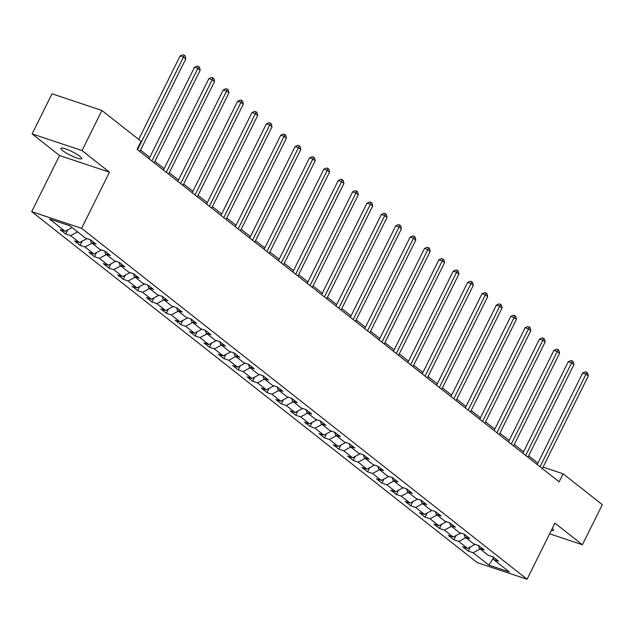 <?xml version="1.0" encoding="UTF-8"?>
<svg xmlns="http://www.w3.org/2000/svg" width="634" height="634" viewBox="0 0 634 634"><rect width="100%" height="100%" fill="white"/><g stroke="black" fill="none" stroke-linecap="round" stroke-linejoin="round"><path stroke-width="0.95" d="M79.979 156.368A11.634 1.989 -153.6 0 0 68.686 150.068A11.634 1.989 -153.6 0 0 60.927 148.308A11.634 1.989 -153.6 0 0 62.711 150.599A11.634 1.989 -153.6 0 0 74.004 156.891A11.634 1.989 -153.6 0 0 81.762 158.651A11.634 1.989 -153.6 0 0 79.979 156.368M31.7 211.661L477.156 562.572L527.068 579.254L81.612 228.335L31.7 211.661L59.564 155.52L109.476 172.202L82.016 150.567L32.104 133.885L59.564 155.52M32.104 133.885L52.012 93.792L101.923 110.467L82.016 150.567M492.919 556.85L493.656 559.608L498.578 561.249L493.054 556.898L488.125 555.249L479.28 548.283L484.202 549.924L478.678 545.573L473.756 543.924L464.904 536.958L469.834 538.599L464.302 534.248L459.381 532.6L450.528 525.634L455.458 527.274L449.926 522.923L445.005 521.275L436.152 514.309L441.082 515.949L435.55 511.598L430.629 509.95L421.776 502.984L426.706 504.624L421.174 500.274L416.253 498.625L407.4 491.659L412.33 493.3L406.798 488.949L401.877 487.3L393.032 480.334L397.954 481.975L392.422 477.624L387.501 475.976L378.656 469.009L383.578 470.65L378.046 466.299L373.125 464.651L364.281 457.685L369.202 459.325L363.67 454.974L358.749 453.326L349.905 446.36L354.826 448.008L349.294 443.649L344.373 442.001L335.529 435.035L340.45 436.683L334.918 432.325L329.997 430.676L321.153 423.71L326.074 425.359L320.542 421L315.621 419.351L306.777 412.385L311.698 414.034L306.167 409.675L301.245 408.027L292.401 401.06L297.322 402.709L291.798 398.35L286.869 396.702L278.025 389.736L282.946 391.384L277.423 387.025L272.493 385.377L263.649 378.411L268.57 380.059L263.047 375.7L258.117 374.052L249.273 367.086L254.194 368.734L248.671 364.376L243.741 362.735L234.897 355.761L239.818 357.41L234.295 353.051L229.365 351.41L220.521 344.436L225.442 346.085L219.919 341.726L214.997 340.086L206.145 333.112L211.074 334.76L205.543 330.401L200.621 328.761L191.769 321.787L196.698 323.435L191.167 319.076L186.245 317.436L177.393 310.462L182.323 312.11L176.791 307.752L171.869 306.111L163.017 299.137L167.947 300.785L162.415 296.427L157.494 294.786L148.641 287.812L153.571 289.461L148.039 285.102L143.118 283.461L134.273 276.487L139.195 278.136L133.663 273.777L128.742 272.137L119.897 265.163L124.819 266.811L119.287 262.452L114.366 260.812L105.521 253.838L110.443 255.486L104.911 251.127L99.99 249.487L91.145 242.513L96.067 244.161L90.535 239.803L85.614 238.162L69.946 225.823L49.444 218.968L65.112 231.307L60.19 229.667L65.714 234.017L67.775 229.88M493.656 559.608L509.324 571.947L488.822 565.092L473.154 552.753L468.233 551.104L470.285 546.968M65.714 234.017L70.636 235.666L79.488 242.632L74.558 240.991L80.09 245.342L85.011 246.991L93.864 253.957L88.934 252.316L94.466 256.667L99.387 258.315L108.24 265.281L103.31 263.641L108.842 267.992L113.763 269.64L122.616 276.606L117.686 274.966L123.218 279.317L128.139 280.965L136.992 287.931L132.062 286.283L137.594 290.641L142.515 292.29L151.36 299.256L146.438 297.608L151.97 301.966L156.891 303.615L165.736 310.581L160.814 308.932L166.346 313.291L171.267 314.939L180.111 321.906L175.19 320.257L180.722 324.616L185.643 326.264L194.487 333.23L189.566 331.582L195.098 335.941L200.019 337.589L208.863 344.555L203.942 342.907L209.474 347.266L214.395 348.914L223.239 355.88L218.318 354.232L223.85 358.59L228.771 360.239L237.615 367.205L232.694 365.556L238.226 369.915L243.147 371.556L251.991 378.53L247.07 376.881L252.594 381.24L257.523 382.881L266.367 389.855L261.446 388.206L266.969 392.565L271.899 394.205L280.743 401.179L275.822 399.531L281.345 403.89L286.275 405.53L295.119 412.504L290.198 410.856L295.721 415.215L300.651 416.855L309.495 423.829L304.574 422.181L310.097 426.539L315.027 428.18L323.871 435.154L318.95 433.505L324.473 437.864L329.395 439.505L338.247 446.479L333.318 444.83L338.849 449.189L343.771 450.829L352.623 457.803L347.694 456.155L353.225 460.514L358.147 462.154L366.999 469.128L362.069 467.48L367.601 471.839L372.523 473.479L381.375 480.453L376.445 478.805L381.977 483.163L386.898 484.804L395.751 491.778L390.821 490.13L396.353 494.488L401.274 496.129L410.119 503.103L405.197 501.454L410.729 505.813L415.65 507.454L424.495 514.42L419.573 512.779L425.105 517.13L430.026 518.778L438.871 525.745L433.949 524.104L439.481 528.455L444.402 530.103L453.247 537.069L448.325 535.429L453.857 539.78L458.778 541.428L467.623 548.394L462.701 546.754L468.233 551.104M101.923 110.467L141.089 141.319L137.102 149.339L559.156 481.816L563.135 473.804L543.076 467.099M478.543 545.525L479.28 548.283M467.623 548.394L475.104 544.376M458.778 541.428L465.792 537.656M464.167 534.2L464.904 536.958M453.247 537.069L460.728 533.051M444.402 530.103L451.424 526.331M449.791 522.876L450.528 525.634M438.871 525.745L446.352 521.727M430.026 518.778L437.048 515.006M435.415 511.551L436.152 514.309M424.495 514.42L431.976 510.402M415.65 507.454L422.672 503.681M421.039 500.226L421.776 502.984M410.119 503.103L417.6 499.077M401.274 496.129L408.296 492.356M406.663 488.901L407.4 491.659M395.751 491.778L403.224 487.752M386.898 484.804L393.92 481.032M392.287 477.576L393.032 480.334M381.375 480.453L388.848 476.427M372.523 473.479L379.544 469.707M377.912 466.252L378.656 469.009M366.999 469.128L374.472 465.102M358.147 462.154L365.168 458.382M363.536 454.927L364.281 457.685M352.623 457.803L360.104 453.778M343.771 450.829L350.792 447.057M349.16 443.602L349.905 446.36M338.247 446.479L345.728 442.453M329.395 439.505L336.416 435.732M334.784 432.277L335.529 435.035M323.871 435.154L331.352 431.128M315.027 428.18L322.04 424.408M320.408 420.952L321.153 423.71M309.495 423.829L316.976 419.803M300.651 416.855L307.664 413.083M306.032 409.627L306.777 412.385M295.119 412.504L302.6 408.478M286.275 405.53L293.288 401.758M291.656 398.303L292.401 401.06M280.743 401.179L288.224 397.153M271.899 394.205L278.912 390.433M277.28 386.978L278.025 389.736M266.367 389.855L273.848 385.829M257.523 382.881L264.536 379.108M262.904 375.653L263.649 378.411M251.991 378.53L259.472 374.504M243.147 371.556L250.161 367.783M248.536 364.328L249.273 367.086M237.615 367.205L245.096 363.187M228.771 360.239L235.785 356.466M234.16 353.003L234.897 355.761M223.239 355.88L230.721 351.862M214.395 348.914L221.409 345.142M219.784 341.678L220.521 344.436M208.863 344.555L216.345 340.537M200.019 337.589L207.033 333.817M205.408 330.354L206.145 333.112M194.487 333.23L201.969 329.212M185.643 326.264L192.665 322.492M191.032 319.037L191.769 321.787M180.111 321.906L187.593 317.888M171.267 314.939L178.289 311.167M176.656 307.712L177.393 310.462M165.736 310.581L173.217 306.563M156.891 303.615L163.913 299.842M162.28 296.387L163.017 299.137M151.36 299.256L158.841 295.238M142.515 292.29L149.537 288.518M147.904 285.062L148.641 287.812M136.992 287.931L144.465 283.913M128.139 280.965L135.161 277.193M133.528 273.737L134.273 276.487M122.616 276.606L130.089 272.588M113.763 269.64L120.785 265.868M119.152 262.413L119.897 265.163M108.24 265.281L115.713 261.263M99.387 258.315L106.409 254.543M104.776 251.088L105.521 253.838M93.864 253.957L101.345 249.939M85.011 246.991L92.033 243.218M90.4 239.763L91.145 242.513M79.488 242.632L86.969 238.614M70.636 235.666L77.657 231.893M65.112 231.307L72.125 227.535M549.63 533.804L582.392 544.749L602.3 504.656L563.135 473.804M582.392 544.749L554.932 523.121L527.068 579.254M109.476 172.202L81.612 228.335M537.917 463.113L528.669 455.83M523.541 451.788L514.293 444.505M509.165 440.464L499.925 433.18M494.789 429.139L485.549 421.856M480.413 417.814L471.173 410.531M466.038 406.489L456.797 399.206M451.662 395.164L442.421 387.881M437.286 383.839L428.045 376.556M422.91 372.515L413.669 365.232M408.542 361.19L399.293 353.907M394.166 349.865L384.917 342.582M379.79 338.54L370.541 331.257M365.414 327.215L356.165 319.932M351.038 315.891L341.789 308.607M336.662 304.566L327.413 297.283M322.286 293.241L313.037 285.958M307.91 281.916L298.662 274.633M293.534 270.591L284.286 263.308M279.158 259.266L269.91 251.983M264.782 247.942L255.534 240.658M250.406 236.617L241.166 229.334M236.03 225.292L226.79 218.009M221.654 213.975L212.414 206.692M207.278 202.65L198.038 195.367M192.902 191.325L183.662 184.042M178.526 180.001L169.286 172.717M164.151 168.676L154.91 161.393M149.782 157.351L140.534 150.068M488.822 565.092L493.292 558.229M473.154 552.753L480.168 548.981M80.09 245.342L82.143 241.205M94.466 256.667L96.519 252.53M108.842 267.992L110.895 263.855M123.218 279.317L125.27 275.18M137.594 290.641L139.646 286.505M151.97 301.966L154.022 297.829M166.346 313.291L168.398 309.154M180.722 324.616L182.774 320.479M195.098 335.941L197.15 331.796M209.474 347.266L211.526 343.121M223.85 358.59L225.902 354.446M238.226 369.915L240.278 365.77M252.594 381.24L254.654 377.095M266.969 392.565L269.03 388.42M281.345 403.89L283.406 399.745M295.721 415.215L297.782 411.07M310.097 426.539L312.158 422.395M324.473 437.864L326.534 433.719M338.849 449.189L340.902 445.044M353.225 460.514L355.278 456.369M367.601 471.839L369.654 467.694M381.977 483.163L384.03 479.019M396.353 494.488L398.406 490.344M410.729 505.813L412.782 501.668M425.105 517.13L427.157 512.993M439.481 528.455L441.533 524.318M453.857 539.78L455.909 535.643M551.303 530.444A11.634 1.989 -153.6 0 0 553.577 530.333A11.634 1.989 -153.6 0 0 552.285 528.455M137.523 149.672L183.488 57.076L185.794 58.891L139.829 151.486M138.68 139.425L180.119 55.95L183.488 57.076L184.201 55.198L185.128 55.919L185.794 58.891M180.119 55.95L182.854 54.746L184.201 55.198M151.898 160.996L197.863 68.401L200.17 70.215L154.205 162.811M149.069 158.769L194.495 67.275L197.863 68.401L198.577 66.522L199.504 67.244L200.17 70.215M194.495 67.275L197.229 66.071L198.577 66.522M166.274 172.321L212.239 79.725L214.546 81.54L168.581 174.136M163.445 170.094L208.871 78.6L212.239 79.725L212.953 77.847L213.88 78.568L214.546 81.54M208.871 78.6L211.605 77.396L212.953 77.847M180.65 183.646L226.615 91.05L228.922 92.865L182.957 185.461M177.821 181.419L223.247 89.925L226.615 91.05L227.329 89.172L228.256 89.893L228.922 92.865M223.247 89.925L225.981 88.72L227.329 89.172M195.026 194.971L240.991 102.375L243.297 104.19L197.332 196.786M192.197 192.744L237.623 101.25L240.991 102.375L241.705 100.497L242.624 101.218L243.297 104.19M237.623 101.25L240.357 100.045L241.705 100.497M209.402 206.296L255.367 113.7L257.673 115.515L211.708 208.111M206.573 204.069L251.991 112.575L255.367 113.7L256.081 111.822L257 112.543L257.673 115.515M251.991 112.575L254.733 111.37L256.081 111.822M223.778 217.621L269.743 125.025L272.049 126.84L226.084 219.435M220.949 215.394L266.367 123.892L269.743 125.025L270.456 123.147L271.376 123.868L272.049 126.84M266.367 123.892L269.109 122.695L270.456 123.147M238.154 228.945L284.119 136.35L286.425 138.164L240.452 230.76M235.325 226.718L280.743 135.216L284.119 136.35L284.832 134.471L285.752 135.193L286.425 138.164M280.743 135.216L283.485 134.02L284.832 134.471M252.53 240.27L298.495 147.674L300.801 149.489L254.828 242.085M249.701 238.043L295.119 146.541L298.495 147.674L299.208 145.796L300.128 146.517L300.801 149.489M295.119 146.541L297.861 145.345L299.208 145.796M266.906 251.595L312.871 158.999L315.169 160.814L269.204 253.41M264.077 249.368L309.495 157.866L312.871 158.999L313.584 157.121L314.504 157.842L315.169 160.814M309.495 157.866L312.237 156.669L313.584 157.121M281.282 262.92L327.247 170.324L329.545 172.139L283.58 264.735M278.453 260.693L323.871 169.191L327.247 170.324L327.96 168.438L328.88 169.167L329.545 172.139M323.871 169.191L326.613 167.994L327.96 168.438M295.658 274.245L341.623 181.649L343.921 183.464L297.956 276.059M292.829 272.018L338.247 180.516L341.623 181.649L342.336 179.763L343.256 180.492L343.921 183.464M338.247 180.516L340.989 179.319L342.336 179.763M310.034 285.569L355.999 192.966L358.297 194.781L312.332 287.384M307.205 283.343L352.623 191.84L355.999 192.966L356.712 191.088L357.631 191.817L358.297 194.781M352.623 191.84L355.365 190.644L356.712 191.088M324.402 296.894L370.375 204.291L372.673 206.105L326.708 298.709M321.581 294.667L366.999 203.165L370.375 204.291L371.088 202.412L372.007 203.142L372.673 206.105M366.999 203.165L369.733 201.969L371.088 202.412M338.778 308.219L384.743 215.615L387.049 217.43L341.084 310.034M335.957 305.992L381.375 214.49L384.743 215.615L385.464 213.737L386.383 214.466L387.049 217.43M381.375 214.49L384.109 213.286L385.464 213.737M353.154 319.544L399.119 226.94L401.425 228.755L355.46 321.359M350.333 317.317L395.751 225.815L399.119 226.94L399.84 225.062L400.759 225.791L401.425 228.755M395.751 225.815L398.485 224.61L399.84 225.062M367.53 330.869L413.495 238.265L415.801 240.08L369.836 332.684M364.708 328.642L410.127 237.14L413.495 238.265L414.216 236.387L415.135 237.116L415.801 240.08M410.127 237.14L412.861 235.935L414.216 236.387M381.906 342.194L427.871 249.59L430.177 251.405L384.212 344.008M379.084 339.967L424.503 248.465L427.871 249.59L428.584 247.712L429.511 248.441L430.177 251.405M424.503 248.465L427.237 247.26L428.584 247.712M396.282 353.51L442.247 260.915L444.553 262.73L398.588 355.325M393.46 351.291L438.879 259.789L442.247 260.915L442.96 259.037L443.887 259.766L444.553 262.73M438.879 259.789L441.613 258.585L442.96 259.037M410.658 364.835L456.623 272.24L458.929 274.054L412.964 366.65M407.828 362.616L453.255 271.114L456.623 272.24L457.336 270.361L458.263 271.09L458.929 274.054M453.255 271.114L455.989 269.91L457.336 270.361M425.034 376.16L470.999 283.564L473.305 285.379L427.34 377.975M422.204 373.933L467.63 282.439L470.999 283.564L471.712 281.686L472.639 282.415L473.305 285.379M467.63 282.439L470.365 281.234L471.712 281.686M439.41 387.485L485.375 294.889L487.681 296.704L441.716 389.3M436.58 385.258L482.006 293.764L485.375 294.889L486.088 293.011L487.015 293.74L487.681 296.704M482.006 293.764L484.741 292.559L486.088 293.011M453.786 398.81L499.75 306.214L502.057 308.029L456.092 400.625M450.956 396.583L496.382 305.089L499.75 306.214L500.464 304.336L501.383 305.065L502.057 308.029M496.382 305.089L499.116 303.884L500.464 304.336M468.161 410.135L514.126 317.539L516.433 319.354L470.468 411.949M465.332 407.908L510.75 316.414L514.126 317.539L514.84 315.661L515.759 316.39L516.433 319.354M510.75 316.414L513.492 315.209L514.84 315.661M482.537 421.459L528.502 328.864L530.809 330.679L484.844 423.274M479.708 419.233L525.126 327.738L528.502 328.864L529.216 326.986L530.135 327.715L530.809 330.679M525.126 327.738L527.868 326.534L529.216 326.986M496.913 432.784L542.878 340.189L545.185 342.003L499.212 434.599M494.084 430.557L539.502 339.063L542.878 340.189L543.592 338.31L544.511 339.039L545.185 342.003M539.502 339.063L542.244 337.859L543.592 338.31M511.289 444.109L557.254 351.513L559.56 353.328L513.588 445.924M508.46 441.882L553.878 350.388L557.254 351.513L557.968 349.635L558.887 350.364L559.56 353.328M553.878 350.388L556.62 349.183L557.968 349.635M525.665 455.434L571.63 362.838L573.928 364.653L527.964 457.249M522.836 453.207L568.254 361.713L571.63 362.838L572.344 360.96L573.263 361.689L573.928 364.653M568.254 361.713L570.996 360.508L572.344 360.96M540.041 466.759L586.006 374.163L588.304 375.978L542.339 468.574M537.212 464.532L582.63 373.038L586.006 374.163L586.719 372.285L587.639 373.014L588.304 375.978M582.63 373.038L585.372 371.833L586.719 372.285"/></g></svg>
